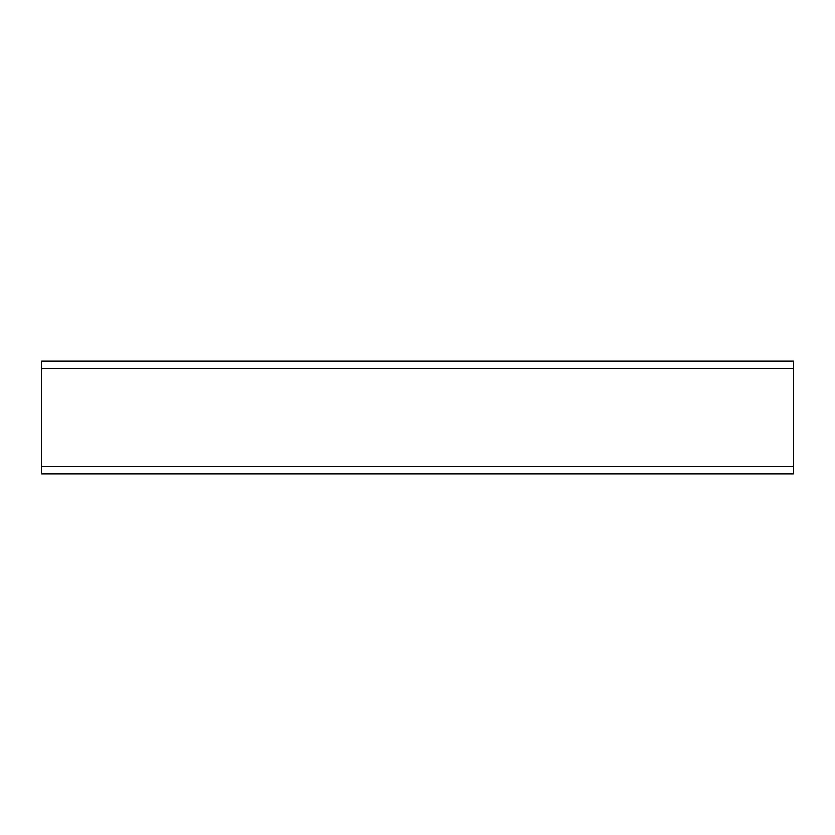 <?xml version="1.0" encoding="UTF-8"?>
<svg xmlns="http://www.w3.org/2000/svg" width="835" height="835" viewBox="0 0 835 835"><rect width="100%" height="100%" fill="white"/><g stroke="black" fill="none" stroke-linecap="round" stroke-linejoin="round"><path stroke-width="1.25" d="M41.75 466.347L41.75 361.137L793.25 361.137L793.25 473.862L41.75 473.862L41.75 466.347L793.25 466.347M41.75 368.652L793.25 368.652"/></g></svg>
